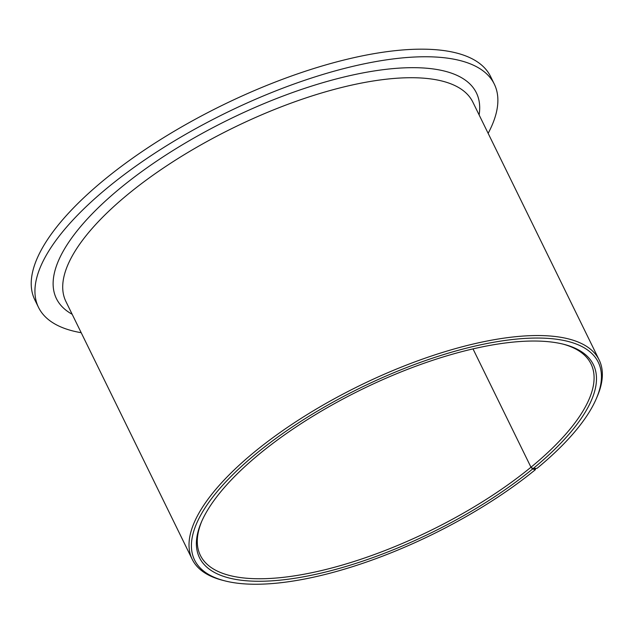 <?xml version="1.0" encoding="UTF-8"?>
<svg xmlns="http://www.w3.org/2000/svg" width="634" height="634" viewBox="0 0 634 634"><rect width="100%" height="100%" fill="white"/><g stroke="black" fill="none" stroke-linecap="round" stroke-linejoin="round"><path stroke-width="0.95" d="M535.548 468.423L535.373 469.699L532.631 468.986L530.975 467.226A217.517 79.012 -26.1 0 1 332.866 567.692A217.517 79.012 -26.1 0 1 200.352 555.329A217.517 79.012 -26.1 0 1 201.834 521.093M532.631 468.986A219.332 79.67 -26.1 0 1 296.474 578.01A219.332 79.67 -26.1 0 1 201.39 522.107A219.332 79.67 -26.1 0 1 254.995 457.677A219.332 79.67 -26.1 0 1 564.141 344.397A219.332 79.67 -26.1 0 1 537.87 464.619A219.332 79.67 -26.1 0 1 533.059 468.637L537.077 468.304A224.769 81.643 -26.1 0 0 541.381 464.706A224.769 81.643 -26.1 0 0 596.309 398.675L597.18 396.654A226.584 82.309 -26.1 0 0 599.162 359.953L472.853 102.129A226.584 82.309 -26.1 0 0 331.392 90.171A226.584 82.309 -26.1 0 0 123.265 198.22A226.584 82.309 -26.1 0 0 65.904 301.491L192.213 559.315A226.584 82.309 -26.1 0 1 249.574 456.044A226.584 82.309 -26.1 0 1 457.693 347.995A226.584 82.309 -26.1 0 1 599.162 359.953M563.071 344.127A217.517 79.012 -26.1 0 1 591.023 363.94A217.517 79.012 -26.1 0 1 535.96 463.074A217.517 79.012 -26.1 0 1 530.975 467.226L473.004 348.89L530.975 467.226L533.059 468.637M535.373 469.699A224.769 81.643 -26.1 0 1 224.563 580.792L222.431 580.245A226.584 82.309 -26.1 0 1 192.213 559.315M224.563 580.792A224.769 81.643 -26.1 0 1 251.484 457.589A224.769 81.643 -26.1 0 1 495.614 341.924A224.769 81.643 -26.1 0 1 596.309 398.675M81.2 332.707A253.766 92.184 -26.1 0 1 38.516 307.387L34.799 299.803A253.766 92.184 -26.1 0 1 99.047 184.137A253.766 92.184 -26.1 0 1 332.145 63.123A253.766 92.184 -26.1 0 1 490.589 76.516L494.298 84.1A253.766 92.184 -26.1 0 1 488.148 133.338M38.516 307.387A253.766 92.184 -26.1 0 1 102.763 191.722A253.766 92.184 -26.1 0 1 335.861 70.707A253.766 92.184 -26.1 0 1 494.298 84.1M72.165 314.274A233.835 84.94 -26.1 0 1 115.618 192.039A233.835 84.94 -26.1 0 1 355.238 74.463A233.835 84.94 -26.1 0 1 479.122 114.905"/></g></svg>
